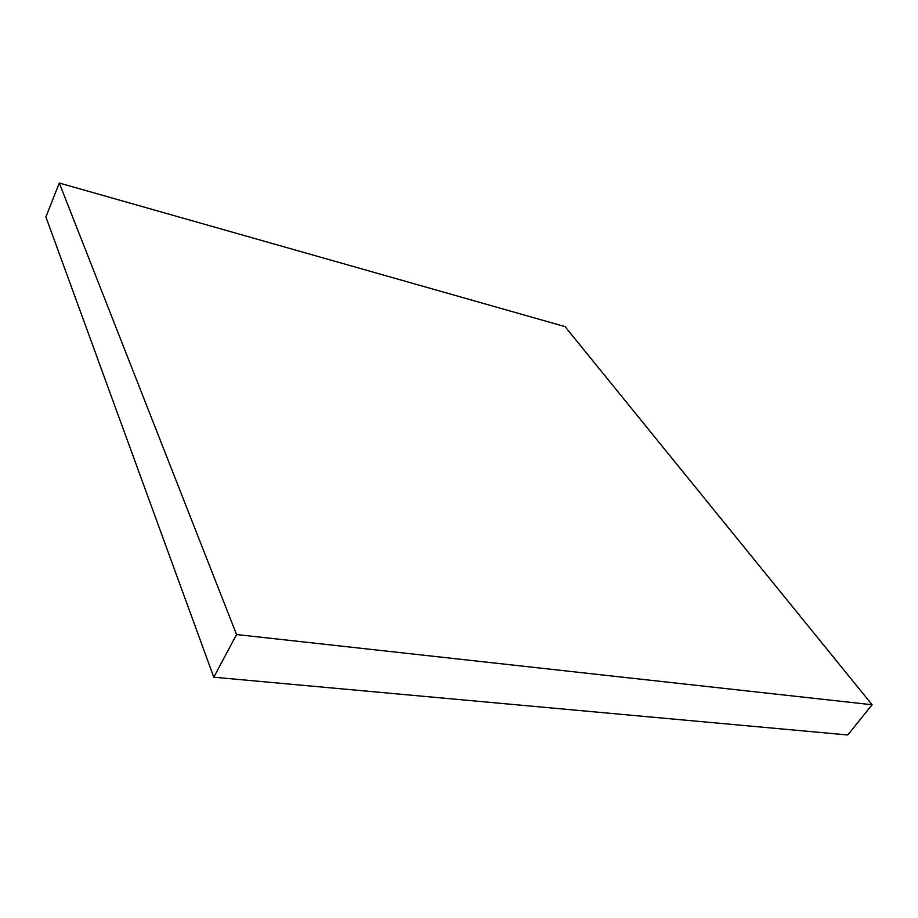 <?xml version="1.0" encoding="UTF-8"?>
<svg xmlns="http://www.w3.org/2000/svg" width="918" height="918" viewBox="0 0 918 918"><rect width="100%" height="100%" fill="white"/><g stroke="black" fill="none" stroke-linecap="round" stroke-linejoin="round"><path stroke-width="1.38" d="M236.557 634.545L213.779 677.209L45.9 216.981L59.291 183.026L236.557 634.545L872.1 704.749L565.052 326.613L59.291 183.026L45.9 216.981L213.779 677.209L236.557 634.545L872.1 704.749L847.762 734.974L872.1 704.749L565.052 326.613L59.291 183.026L236.557 634.545M847.762 734.974L213.779 677.209L847.762 734.974"/></g></svg>
